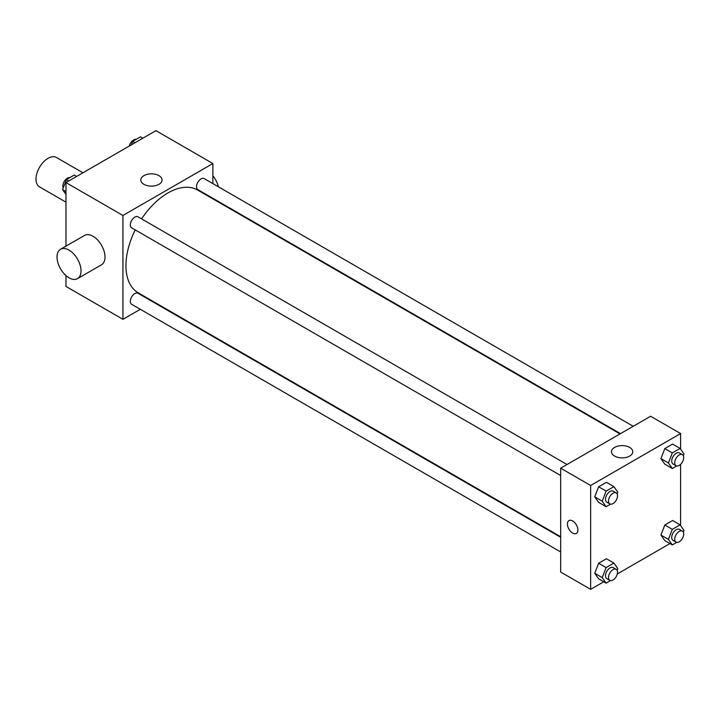 <?xml version="1.0" encoding="UTF-8"?>
<svg xmlns="http://www.w3.org/2000/svg" width="720" height="720" viewBox="0 0 720 720"><rect width="100%" height="100%" fill="white"/><g stroke="black" fill="none" stroke-linecap="round" stroke-linejoin="round"><path stroke-width="1.08" d="M82.944 172.791L56.475 157.509A16.956 9.792 120 0 0 43.407 162.054A16.956 9.792 120 0 0 36 179.118A16.956 9.792 120 0 0 39.51 186.885L65.979 202.167M140.328 309.285L122.94 319.32L65.979 286.434L65.979 275.598M65.979 246.132L65.979 182.583L155.925 130.653L212.886 163.539L212.886 183.609M153.531 301.671L153.045 301.941M135.225 229.905A59.355 34.272 120 0 0 125.946 265.662A59.355 34.272 120 0 0 138.24 292.842L560.664 536.724M620.019 433.908L197.595 190.026A59.355 34.272 120 0 0 141.588 218.889M212.886 198.297L212.886 198.855M122.94 319.32L122.94 215.469L212.886 163.539M633.222 426.294L204.192 178.596A6.363 3.672 120 0 0 199.296 180.297A6.363 3.672 120 0 0 196.515 186.696A6.363 3.672 120 0 0 197.838 189.612L620.505 433.638M560.664 537.282L137.997 293.256A6.363 3.672 120 0 0 133.092 294.957A6.363 3.672 120 0 0 130.32 301.356A6.363 3.672 120 0 0 131.634 304.272L560.664 551.961M560.664 475.524L131.634 227.826A6.363 3.672 -60 0 1 131.634 220.482A6.363 3.672 -60 0 1 137.997 216.81L567.027 464.508M122.94 215.469L65.979 182.583M143.91 184.32A10.638 6.138 180 0 1 140.796 179.982A10.638 6.138 180 0 1 151.425 173.844A10.638 6.138 180 0 1 162.063 179.982A10.638 6.138 180 0 1 155.493 185.652A10.638 6.138 180 0 1 143.91 184.32M60.543 249.273L84.528 235.422A16.956 9.792 60 0 1 97.605 239.967A16.956 9.792 60 0 1 105.003 257.04A16.956 9.792 60 0 1 101.493 264.798L77.508 278.649A16.956 9.792 60 0 1 60.543 268.857A16.956 9.792 60 0 1 60.543 249.273A16.956 9.792 60 0 1 73.62 253.818A16.956 9.792 60 0 1 81.018 270.882A16.956 9.792 60 0 1 77.508 278.649M218.376 186.786A16.956 9.792 -120 0 0 212.886 175.752M603.747 581.787L590.643 589.347L560.664 572.04L560.664 468.18L650.61 416.25L680.589 433.566L680.589 449.1M669.951 543.564L617.292 573.966M664.821 464.166L660.924 458.622L664.821 448.587L672.606 444.087L664.821 448.587L660.924 458.622L664.821 464.166L672.318 468.495L668.421 462.951L672.318 452.916L680.103 448.416L684 453.96L683.325 455.706M598.626 578.826L594.729 573.282L598.626 563.247L606.411 558.747L598.626 563.247L594.729 573.282L598.626 578.826L606.114 583.146L602.226 577.611L606.114 567.576L613.908 563.076L617.805 568.611L617.121 570.366M680.589 464.328L680.589 525.546M590.643 589.347L590.643 485.496L680.589 433.566M664.821 540.603L660.924 535.059L664.821 525.024L672.606 520.524L664.821 525.024L660.924 535.059L664.821 540.603L672.318 544.932L668.421 539.388L672.318 529.353L680.103 524.853L684 530.397L683.325 532.143M598.626 502.38L594.729 496.845L598.626 486.801L606.411 482.31L598.626 486.801L594.729 496.845L598.626 502.38L606.114 506.709L602.226 501.174L606.114 491.13L613.908 486.639L617.805 492.174L617.121 493.929M590.643 485.496L560.664 468.18M614.61 456.084A10.638 6.138 180 0 1 611.487 451.737A10.638 6.138 180 0 1 622.125 445.599A10.638 6.138 180 0 1 632.763 451.737A10.638 6.138 180 0 1 626.193 457.407A10.638 6.138 180 0 1 614.61 456.084M577.908 530.064A7.416 4.284 60 0 1 576.369 533.457A7.416 4.284 60 0 1 568.944 529.173A7.416 4.284 60 0 1 568.944 520.605A7.416 4.284 60 0 1 574.668 522.594A7.416 4.284 60 0 1 577.908 530.064M576.369 533.457A7.416 4.284 60 0 1 568.953 529.173A7.416 4.284 60 0 1 568.953 520.605M610.524 504.171L606.114 506.709M616.194 492.894L613.197 491.166A6.363 3.672 120 0 0 608.292 492.867A6.363 3.672 120 0 0 605.52 499.266A6.363 3.672 120 0 0 606.834 502.182L609.831 503.91A6.363 3.672 120 0 0 616.194 500.238A6.363 3.672 120 0 0 616.194 492.894A6.363 3.672 120 0 0 611.289 494.604A6.363 3.672 120 0 0 608.517 501.003A6.363 3.672 120 0 0 609.831 503.91M602.226 501.174L594.729 496.845M606.114 491.13L598.626 486.801M613.908 486.639L606.411 482.31M676.719 465.948L672.318 468.495M682.389 454.68L679.392 452.943A6.363 3.672 120 0 0 674.487 454.653A6.363 3.672 120 0 0 671.715 461.052A6.363 3.672 120 0 0 673.029 463.959L676.026 465.696A6.363 3.672 120 0 0 682.389 462.024A6.363 3.672 120 0 0 682.389 454.68A6.363 3.672 120 0 0 677.484 456.381A6.363 3.672 120 0 0 674.712 462.78A6.363 3.672 120 0 0 676.026 465.696M668.421 462.951L660.924 458.622M672.318 452.916L664.821 448.587M680.103 448.416L672.606 444.087M610.524 580.608L606.114 583.146M616.194 569.331L613.197 567.603A6.363 3.672 120 0 0 608.292 569.304A6.363 3.672 120 0 0 605.52 575.712A6.363 3.672 120 0 0 606.834 578.619L609.831 580.347A6.363 3.672 120 0 0 616.194 576.675A6.363 3.672 120 0 0 616.194 569.331A6.363 3.672 120 0 0 611.289 571.041A6.363 3.672 120 0 0 608.517 577.44A6.363 3.672 120 0 0 609.831 580.347M602.226 577.611L594.729 573.282M606.114 567.576L598.626 563.247M613.908 563.076L606.411 558.747M676.719 542.385L672.318 544.932M682.389 531.117L679.392 529.389A6.363 3.672 120 0 0 674.487 531.09A6.363 3.672 120 0 0 671.715 537.489A6.363 3.672 120 0 0 673.029 540.405L676.026 542.133A6.363 3.672 120 0 0 682.389 538.461A6.363 3.672 120 0 0 682.389 531.117A6.363 3.672 120 0 0 677.484 532.818A6.363 3.672 120 0 0 674.712 539.217A6.363 3.672 120 0 0 676.026 542.133M668.421 539.388L660.924 535.059M672.318 529.353L664.821 525.024M680.103 524.853L672.606 520.524M65.979 194.454L62.568 189.603L66.465 179.568L74.25 175.068L76.617 176.436M65.979 191.574L62.568 189.603M68.832 180.936L66.465 179.568M69.849 177.615A6.363 3.672 120 0 0 65.232 180.027A6.363 3.672 120 0 0 62.865 185.976A6.363 3.672 120 0 0 63.252 187.857M131.292 144.873L132.66 141.345L140.454 136.854L142.821 138.213M135.027 142.713L132.66 141.345M136.044 139.392A6.363 3.672 120 0 0 129.276 146.034M214.299 199.674L214.785 199.395"/></g></svg>
